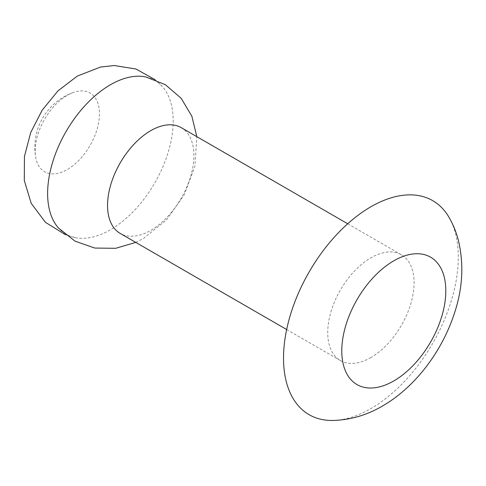 <?xml version="1.0" encoding="UTF-8"?>
<svg xmlns="http://www.w3.org/2000/svg" width="486" height="486" viewBox="0 0 486 486"><rect width="100%" height="100%" fill="white"/><g stroke="black" fill="none" stroke-linecap="round" stroke-linejoin="round"><path stroke-width="0.36" stroke-dasharray="2.43 1.82" d="M449.125 217.515A123.578 71.351 -60 0 1 370.909 408.568A123.578 71.351 -60 0 1 331.95 420.475M370.909 357.514A61.054 35.247 -60 0 1 340.382 360.539A61.054 35.247 -60 0 1 331.027 311.617A61.054 35.247 -60 0 1 370.909 257.811A61.054 35.247 -60 0 1 401.436 254.792A61.054 35.247 -60 0 1 410.798 303.714A61.054 35.247 -60 0 1 370.909 357.514M181.242 127.66A61.054 35.247 -60 0 1 190.603 176.582A61.054 35.247 -60 0 1 150.715 230.388A61.054 35.247 -60 0 1 120.188 233.408M145.903 76.97A88.792 51.261 -60 0 1 162.19 86.374A88.792 51.261 -60 0 1 165.951 158.989A88.792 51.261 -60 0 1 110.407 229.763A88.792 51.261 -60 0 1 74.905 237.557A88.792 51.261 -60 0 1 58.618 228.153M35.186 150.946A45.453 26.244 -60 0 1 67.323 95.28A45.453 26.244 -60 0 1 73.186 92.516A45.453 26.244 -60 0 1 99.466 113.833A45.453 26.244 -60 0 1 67.323 169.505A45.453 26.244 -60 0 1 35.721 157.403A45.453 26.244 -60 0 1 35.186 150.946M340.382 360.539L286.661 329.52M135.77 242.411L143.485 238.462L166.668 219.708L184.322 194.692L194.91 166.139L196.824 136.657M74.905 237.557L65.628 234.817M73.186 92.516A58.235 58.235 0 0 0 35.721 157.403M155.18 79.71L162.19 86.374M401.436 254.792L347.715 223.773"/><path stroke-width="0.73" d="M331.95 420.475A123.578 71.351 -60 0 1 285.847 333.663A123.578 71.351 -60 0 1 370.909 206.763A123.578 71.351 -60 0 1 449.125 217.515C453.11 224.496 456.135 231.883 458.213 239.683C464.094 263.904 462.757 288.66 454.197 313.956C441.713 351.907 415.02 387.281 382.439 406.041C366.614 415.348 349.786 420.159 331.95 420.475M286.661 329.52L120.188 233.408A61.054 35.247 -60 0 1 110.832 184.486A61.054 35.247 -60 0 1 150.715 130.685A61.054 35.247 -60 0 1 181.242 127.66L347.715 223.773M135.77 242.411L115.668 248.303L94.764 248.054L75.014 241.147L58.618 228.153A88.792 51.261 -60 0 1 54.857 155.538A88.792 51.261 -60 0 1 110.407 84.764A88.792 51.261 -60 0 1 145.903 76.97L165.355 84.673L181.211 98.324L191.879 116.3L196.824 136.657M393.794 380.939A73.562 42.47 -60 0 1 341.78 350.91A73.562 42.47 -60 0 1 393.794 260.818A73.562 42.47 -60 0 1 445.814 290.847A73.562 42.47 -60 0 1 393.794 380.939M65.628 234.817L45.417 222.315L31.195 203.288L24.3 180.525L24.446 156.437L30.703 132.55L42.179 110.182L57.986 90.864L77.329 76.065L100.596 67.025L114.259 65.525L135.959 69.018L155.18 79.71"/></g></svg>

